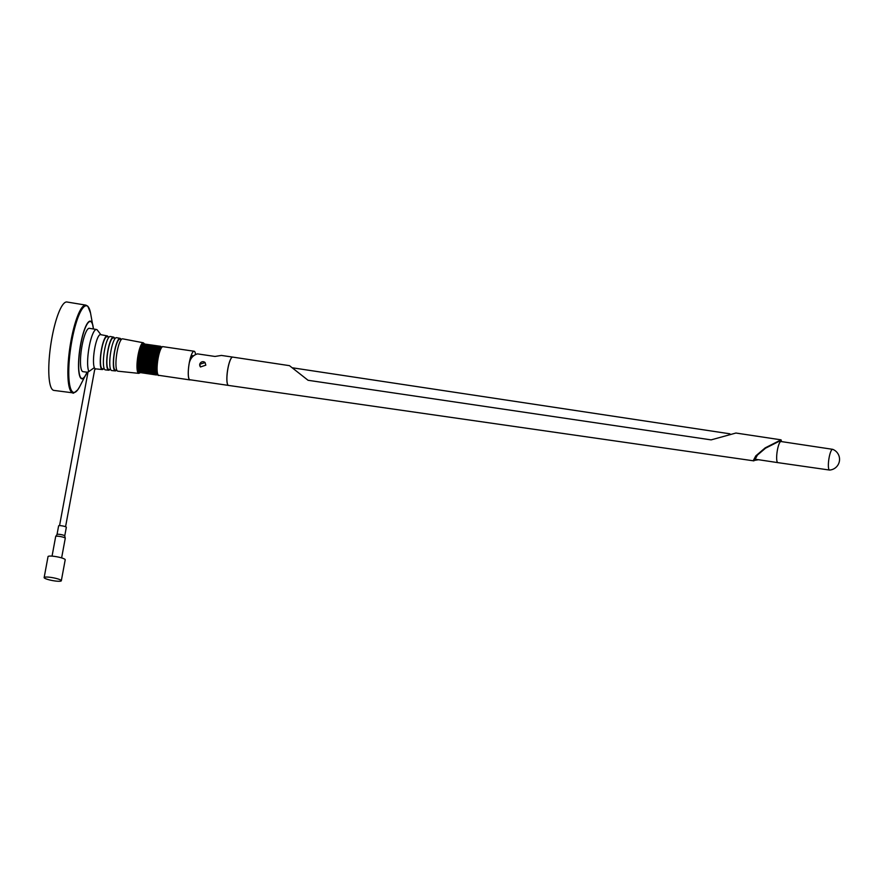 <?xml version="1.0" encoding="UTF-8"?>
<svg xmlns="http://www.w3.org/2000/svg" width="883" height="883" viewBox="0 0 883 883"><rect width="100%" height="100%" fill="white"/><g stroke="black" fill="none" stroke-linecap="round" stroke-linejoin="round"><path stroke-width="1.32" d="M829.678 470.054A10.486 2.274 -81.6 0 1 829.556 470.054A10.486 2.274 -81.6 0 1 829.203 469.855A10.486 2.274 -81.6 0 1 828.971 458.476A10.486 2.274 -81.6 0 1 832.614 449.315A10.486 2.274 -81.6 0 1 832.724 449.348A10.739 10.739 0 0 1 829.678 470.054M779.225 441.257L765.506 448.211L757.382 455.109L755.197 459.215L777.868 462.637A10.673 2.318 -81.6 0 1 777.504 462.427A10.673 2.318 -81.6 0 1 777.426 449.966A10.673 2.318 -81.6 0 1 780.98 441.522L779.225 441.257M758.067 459.789L753.276 460.606L755.804 455.86L765.186 447.88L781.058 439.844L781.554 441.61M781.058 439.844L735.925 433.034L711.124 439.877L308.068 380.286L289.481 365.661L232.715 357.096A14.316 3.113 98.4 0 0 232.273 357.174A14.316 3.113 98.4 0 0 227.946 368.432A14.316 3.113 98.4 0 0 228.134 385.231A14.316 3.113 98.4 0 0 228.542 385.43A14.316 3.113 -81.6 0 1 228.487 385.418A14.316 3.113 -81.6 0 1 227.891 368.421A14.316 3.113 -81.6 0 1 232.659 357.085A14.316 3.113 -81.6 0 1 232.682 357.096M228.487 385.418L189.922 379.745A14.316 3.113 -81.6 0 1 189.326 362.747C190.607 358.068 193.311 355.109 197.461 353.873L214.977 356.456L221.39 355.43L232.659 357.085M205.816 365.176L205.099 362.593L199.69 364.271L200.496 366.953L205.816 365.176M228.134 385.231L228.09 385.187A14.283 3.102 -81.6 0 1 228.09 385.187A14.283 3.102 -81.6 0 1 227.891 368.432A14.283 3.102 -81.6 0 1 232.207 357.196A14.283 3.102 -81.6 0 1 232.24 357.185L232.273 357.174M205.11 362.593A3.168 3.046 -43.5 0 0 199.779 364.359A3.168 3.046 -43.5 0 0 200.518 366.964M157.329 373.763L156.534 373.641A13.157 2.859 -81.6 0 1 155.982 358.034A13.157 2.859 -81.6 0 1 160.364 347.626L161.159 347.736A13.157 2.859 -81.6 0 0 156.92 358.178A13.157 2.859 -81.6 0 0 157.317 373.741M190.397 379.811A14.481 3.146 -81.6 0 1 189.9 379.911A14.481 3.146 -81.6 0 1 189.304 362.714A14.481 3.146 -81.6 0 1 194.128 351.246A14.481 3.146 -81.6 0 1 195.596 354.646M139.337 355.419L155.728 357.836A14.481 3.146 -81.6 0 1 155.739 357.77A14.481 3.146 -81.6 0 1 155.75 357.714L139.359 355.297A14.481 3.146 -81.6 0 0 139.348 355.363A14.481 3.146 -81.6 0 0 139.337 355.419L139.095 356.831L155.474 359.249A14.481 3.146 -81.6 0 0 155.463 359.37L139.084 356.953A14.481 3.146 -81.6 0 1 139.095 356.831M157.406 374.403L157.042 374.734A14.481 3.146 -81.6 0 1 157.019 374.756L156.744 374.712M157.019 374.756L156.931 374.171L156.677 374.933A14.481 3.146 -81.6 0 1 156.644 374.944L156.346 374.9M156.324 374.966L139.944 372.549A14.481 3.146 -81.6 0 1 139.922 372.549L156.302 374.955A14.481 3.146 -81.6 0 0 156.324 374.966L156.578 374.282L156.644 374.944M156.004 374.822L139.624 372.416A14.481 3.146 -81.6 0 1 139.602 372.394L155.982 374.811A14.481 3.146 -81.6 0 0 156.004 374.822L156.258 374.226L156.302 374.955M155.452 374.061A14.481 3.146 -81.6 0 1 155.43 374.017L139.05 371.6A14.481 3.146 -81.6 0 0 139.072 371.644L155.695 373.619L155.684 374.491L139.326 372.107A14.481 3.146 -81.6 0 1 139.304 372.085L155.684 374.491A14.481 3.146 -81.6 0 1 155.684 374.491L155.982 374.811M155.22 373.432L138.841 371.026A14.481 3.146 -81.6 0 1 138.819 370.97L155.198 373.377A14.481 3.146 -81.6 0 0 155.22 373.432L155.43 374.017M155.033 372.659L138.653 370.253A14.481 3.146 -81.6 0 1 138.642 370.187L155.022 372.593A14.481 3.146 -81.6 0 0 155.033 372.659L155.198 373.377M154.878 371.743L138.499 369.337A14.481 3.146 -81.6 0 1 138.488 369.26L154.867 371.666A14.481 3.146 -81.6 0 0 154.878 371.743L155.022 372.593M154.768 370.705L138.388 368.288A14.481 3.146 -81.6 0 1 138.388 368.2L154.768 370.617A14.481 3.146 -81.6 0 0 154.768 370.705L154.867 371.666M154.713 369.536L138.322 367.129A14.481 3.146 -81.6 0 1 138.322 367.03L154.702 369.436A14.481 3.146 -81.6 0 0 154.713 369.536L154.768 370.617M154.691 368.266L138.311 365.86A14.481 3.146 -81.6 0 1 138.311 365.75L154.691 368.167A14.481 3.146 -81.6 0 0 154.691 368.266L154.702 369.436M154.713 366.909L138.333 364.502A14.481 3.146 -81.6 0 1 138.333 364.392L154.713 366.798A14.481 3.146 -81.6 0 0 154.713 366.909L154.691 368.167M154.779 365.485L138.399 363.068A14.481 3.146 -81.6 0 1 138.399 362.957L154.779 365.363A14.481 3.146 -81.6 0 0 154.779 365.485L154.713 366.798M154.889 363.995L138.51 361.577A14.481 3.146 -81.6 0 1 138.521 361.467L154.9 363.873A14.481 3.146 -81.6 0 0 154.889 363.995L154.779 365.363M155.033 362.471L138.653 360.054A14.481 3.146 -81.6 0 1 138.675 359.933L155.055 362.35A14.481 3.146 -81.6 0 0 155.033 362.471L154.9 363.873M155.231 360.915L138.852 358.509A14.481 3.146 -81.6 0 1 138.863 358.388L155.242 360.794A14.481 3.146 -81.6 0 0 155.231 360.915L155.055 362.35M156.015 356.324L139.635 353.917A14.481 3.146 -81.6 0 1 139.669 353.796L156.048 356.213A14.481 3.146 -81.6 0 0 156.015 356.324L155.75 357.714M156.346 354.878L139.967 352.46A14.481 3.146 -81.6 0 1 139.989 352.35L156.368 354.756A14.481 3.146 -81.6 0 0 156.346 354.878L156.048 356.213M156.688 353.487L140.309 351.07A14.481 3.146 -81.6 0 1 140.342 350.97L156.721 353.377A14.481 3.146 -81.6 0 0 156.688 353.487L156.368 354.756M157.064 352.185L140.684 349.767A14.481 3.146 -81.6 0 1 140.717 349.679L157.097 352.085A14.481 3.146 -81.6 0 0 157.064 352.185L156.721 353.377M157.45 350.981L141.07 348.564A14.481 3.146 -81.6 0 1 141.103 348.476L157.483 350.893A14.481 3.146 -81.6 0 0 157.45 350.981L157.097 352.085M157.847 349.889L141.468 347.483A14.481 3.146 -81.6 0 1 141.501 347.394L157.88 349.811A14.481 3.146 -81.6 0 0 157.847 349.889L157.483 350.893M158.256 348.928L141.876 346.511A14.481 3.146 -81.6 0 1 141.909 346.445L158.289 348.862A14.481 3.146 -81.6 0 0 158.256 348.928L157.88 349.811M158.664 348.101L142.284 345.683A14.481 3.146 -81.6 0 1 142.306 345.628L158.686 348.045A14.481 3.146 -81.6 0 0 158.664 348.101L158.289 348.862M159.061 347.416L142.682 345.01A14.481 3.146 -81.6 0 1 142.715 344.966L159.095 347.372A14.481 3.146 -81.6 0 0 159.061 347.416L158.686 348.045M159.459 346.898L143.079 344.48A14.481 3.146 -81.6 0 1 143.112 344.447L159.492 346.864A14.481 3.146 -81.6 0 0 159.459 346.898L159.095 347.372M160.22 346.335A14.481 3.146 -81.6 0 1 160.242 346.324L143.863 343.917A14.481 3.146 -81.6 0 0 143.841 343.917L160.22 346.335L159.966 347.096L159.878 346.511A14.481 3.146 -81.6 0 0 159.845 346.533L143.465 344.116A14.481 3.146 -81.6 0 1 143.499 344.094L143.366 344.491M159.878 346.511L143.499 344.094M161.181 346.743L160.916 346.456A14.481 3.146 -81.6 0 0 160.883 346.445L160.64 347.041L160.596 346.313A14.481 3.146 -81.6 0 0 160.563 346.302L144.161 343.962M193.653 355.849L191.953 355.595L191.512 357.913M160.563 346.302L160.309 346.986L160.242 346.324M155.728 357.836L155.474 359.249M155.463 359.37L155.242 360.794M138.885 370.286L138.819 370.97M155.11 371.776L138.73 369.37L138.642 370.187M138.609 368.321L138.488 369.26M138.521 367.151L138.388 368.2M138.311 365.86L138.322 367.03M138.333 364.502L138.311 365.75M138.399 363.068L138.333 364.392M138.51 361.577L138.399 362.957M138.653 360.054L138.521 361.467M138.852 358.509L138.675 359.933M139.084 356.953L138.863 358.388M139.635 353.917L139.359 355.297M139.967 352.46L139.669 353.796M140.309 351.07L139.989 352.35M140.684 349.767L140.342 350.97M141.07 348.564L140.717 349.679M141.468 347.483L141.302 348.509M141.876 346.511L141.722 347.427M142.284 345.683L142.13 346.478M142.682 345.01L142.549 345.661M108.19 336.931A17.009 3.698 98.4 0 0 107.737 336.213A17.009 3.698 98.4 0 0 107.196 335.893A17.009 3.698 98.4 0 0 101.258 350.683A17.009 3.698 98.4 0 0 101.622 369.215A17.009 3.698 98.4 0 0 102.24 369.547A17.009 3.698 98.4 0 0 103.499 368.84M107.196 335.893L100.53 334.624A17.296 3.753 98.4 0 0 94.768 348.134A17.296 3.753 98.4 0 0 94.338 367.615A17.296 3.753 98.4 0 0 94.867 368.498A17.296 3.753 98.4 0 0 95.485 368.84A17.296 3.753 98.4 0 0 95.496 368.84L94.724 369.37M109.017 337.085L107.042 336.71A16.181 3.51 98.4 0 0 101.402 350.783A16.181 3.51 98.4 0 0 101.744 368.399A16.181 3.51 98.4 0 0 102.329 368.719L104.326 368.928M114.503 338.134A16.744 3.631 98.4 0 0 114.05 337.416A16.744 3.631 98.4 0 0 113.51 337.096L110.265 336.478A16.876 3.664 98.4 0 0 104.371 351.158A16.876 3.664 98.4 0 0 104.735 369.547A16.876 3.664 98.4 0 0 105.342 369.878L108.631 370.22A16.744 3.631 98.4 0 0 109.889 369.513M113.51 337.096A16.744 3.631 98.4 0 0 107.671 351.655A16.744 3.631 98.4 0 0 108.035 369.889A16.744 3.631 98.4 0 0 108.631 370.22M115.287 338.288L113.355 337.913A15.905 3.455 98.4 0 0 107.814 351.743A15.905 3.455 98.4 0 0 108.145 369.072A15.905 3.455 98.4 0 0 108.719 369.392L110.684 369.591M121.026 339.381A16.457 3.576 98.4 0 0 120.574 338.653A16.457 3.576 98.4 0 0 120.044 338.344L116.523 337.67A16.611 3.609 98.4 0 0 110.728 352.118A16.611 3.609 98.4 0 0 111.092 370.209A16.611 3.609 98.4 0 0 111.688 370.54L115.254 370.904A16.457 3.576 98.4 0 0 116.49 370.198M120.044 338.344A16.457 3.576 98.4 0 0 114.304 352.648A16.457 3.576 98.4 0 0 114.658 370.584A16.457 3.576 98.4 0 0 115.254 370.904M121.379 339.447L119.889 339.16A15.629 3.389 98.4 0 0 114.437 352.747A15.629 3.389 98.4 0 0 114.768 369.767A15.629 3.389 98.4 0 0 115.331 370.076L116.843 370.242M144.669 343.962L143.278 342.77L122.605 338.829A16.347 3.554 98.4 0 0 116.898 353.045A16.347 3.554 98.4 0 0 117.251 370.86A16.347 3.554 98.4 0 0 117.836 371.18L138.774 373.366L140.452 372.626M141.854 346.611A13.698 2.969 98.4 0 0 138.499 369.182M138.532 369.337A13.698 2.969 98.4 0 0 138.664 369.966M85.883 305.132L66.931 301.997A44.68 9.702 98.4 0 0 51.38 340.97A44.68 9.702 98.4 0 0 52.351 389.535A44.68 9.702 98.4 0 0 53.907 390.407L72.958 392.858C72.715 393.851 74.327 392.814 77.803 389.745L79.713 386.611A43.808 9.514 98.4 0 1 72.263 391.588A43.808 9.514 98.4 0 1 71.942 340.441A43.808 9.514 98.4 0 1 88.013 306.611A43.808 9.514 98.4 0 1 90.541 313.068L87.814 306.224L85.883 305.132A44.338 9.625 98.4 0 0 70.452 343.807A44.338 9.625 98.4 0 0 71.413 391.997A44.338 9.625 98.4 0 0 72.958 392.858M100.894 334.69L97.34 330.087A21.777 4.735 98.4 0 0 97.196 329.911A21.777 4.735 98.4 0 0 96.468 329.491L89.371 328.31A21.909 4.757 98.4 0 0 81.744 347.427A21.909 4.757 98.4 0 0 82.218 371.235A21.909 4.757 98.4 0 0 82.991 371.666L87.958 372.306M96.468 329.491A21.777 4.735 98.4 0 0 89.106 347.229A21.777 4.735 98.4 0 0 88.907 371.511L94.338 367.615M88.035 371.997L88.907 371.511L88.035 371.997M64.735 535.882A3.918 0.64 10.5 0 0 63.984 535.385A3.918 0.64 10.5 0 0 59.856 534.392A3.918 0.64 10.5 0 0 57.042 534.458A3.918 0.64 10.5 0 0 57.02 534.502L58.62 525.871A3.918 0.64 10.5 0 1 61.324 525.749A3.918 0.64 10.5 0 1 65.585 526.754A3.918 0.64 10.5 0 1 66.335 527.294L64.735 535.904A3.918 0.64 10.5 0 0 64.735 535.882L65.265 538.2A4.868 0.795 10.5 0 1 65.265 538.255L61.622 557.901M52.053 556.135L55.695 536.478A4.868 0.795 10.5 0 1 55.717 536.434A4.868 0.795 10.5 0 1 59.216 536.356A4.868 0.795 10.5 0 1 64.327 537.581A4.868 0.795 10.5 0 1 65.265 538.2M59.636 579.535A8.731 1.435 10.5 0 1 61.324 580.749A8.731 1.435 10.5 0 1 55.298 581.003A8.731 1.435 10.5 0 1 45.828 578.773A8.731 1.435 10.5 0 1 44.15 577.559A8.731 1.435 10.5 0 1 50.165 577.305A8.731 1.435 10.5 0 1 59.636 579.535M44.15 577.559L48.035 556.599A8.731 1.435 10.5 0 1 54.051 556.334A8.731 1.435 10.5 0 1 63.521 558.564A8.731 1.435 10.5 0 1 65.21 559.778L61.324 580.749M189.9 379.911L158.752 375.319A14.481 3.146 -81.6 0 1 158.145 358.123A14.481 3.146 -81.6 0 1 162.969 346.655C161.324 346.103 159.558 349.933 157.704 358.134A13.929 3.024 -81.6 0 1 161.931 347.196M157.902 374.502A13.929 3.024 -81.6 0 1 157.715 358.156M158.123 349.745L141.744 347.328M157.737 350.706L141.357 348.299M157.362 351.787L140.982 349.381M157.284 352.041L140.905 349.635M156.997 352.979L140.618 350.562M156.92 353.244L140.54 350.838M156.644 354.249L140.265 351.842M156.578 354.547L140.198 352.129M156.324 355.606L139.944 353.189M156.258 355.904L139.878 353.498M156.026 357.019L139.635 354.602M155.96 357.328L139.58 354.911M155.75 358.465L139.371 356.059M155.695 358.785L139.315 356.379M155.507 359.944L139.128 357.527M155.463 360.264L139.072 357.858M155.298 361.434L138.918 359.017M155.253 361.754L138.874 359.337M155.132 362.902L138.752 360.496M155.099 363.222L138.719 360.816M155 364.359L138.62 361.942M154.978 364.668L138.598 362.251M154.911 365.761L138.532 363.354M154.889 366.059L138.51 363.653M154.856 367.107L138.476 364.69M154.856 367.394L138.476 364.977M154.856 368.377L138.465 365.97M154.856 368.641L138.476 366.235M154.9 369.8L138.521 367.383M154.989 370.849L138.609 368.443M90.541 313.068L93.421 328.984A29.139 6.324 98.4 0 0 93.013 326.004A29.139 6.324 98.4 0 0 91.335 321.71A29.139 6.324 98.4 0 0 80.64 344.215A29.139 6.324 98.4 0 0 80.861 378.244A29.139 6.324 98.4 0 0 85.806 374.933A29.139 6.324 98.4 0 0 87.064 372.196L79.713 386.611M93.377 328.984A28.808 6.258 98.4 0 0 91.335 322.052A28.808 6.258 98.4 0 0 80.761 344.293A28.808 6.258 98.4 0 0 80.982 377.924A28.808 6.258 98.4 0 0 87.02 372.185M143.278 342.77A15.464 3.355 98.4 0 0 137.88 356.213A15.464 3.355 98.4 0 0 138.212 373.067A15.464 3.355 98.4 0 0 138.774 373.366M144.293 343.906A14.603 3.168 98.4 0 0 139.006 355.617A14.603 3.168 98.4 0 0 139.172 372.339A14.603 3.168 98.4 0 0 140.077 372.571M829.556 470.054L777.868 462.637M753.883 460.871L228.542 385.43M729.866 433.807L292.45 367.803M832.614 449.315L780.98 441.522M194.128 351.246L162.969 346.655M158.752 375.319C157.88 376.478 155.386 372.24 157.704 358.134M102.24 369.547L95.485 368.84M95.861 368.884L94.658 369.745M65.563 526.743L94.889 368.52M59.547 525.628L88.068 371.743M57.042 534.458L55.717 536.434"/></g></svg>
